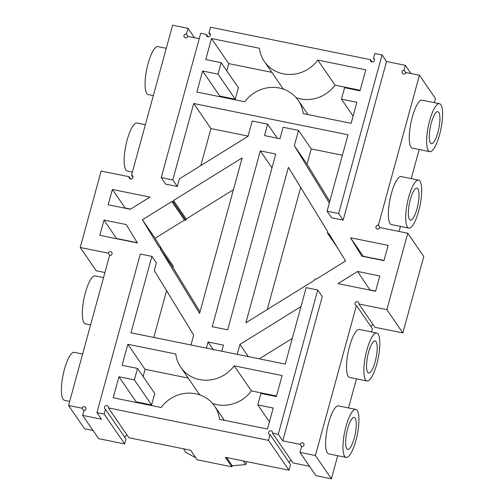 <?xml version="1.0" encoding="UTF-8"?>
<svg xmlns="http://www.w3.org/2000/svg" width="504" height="504" viewBox="0 0 504 504"><rect width="100%" height="100%" fill="white"/><g stroke="black" fill="none" stroke-linecap="round" stroke-linejoin="round"><path stroke-width="0.76" d="M277.32 138.203L267.649 124.142L264.512 135.607L279.941 138.732L283.078 127.266L298.507 130.397L311.226 148.9L307.043 164.184L329.767 201.392M267.649 124.142L252.221 121.01L248.037 136.3L179.405 178.857L177.314 186.505L165.74 184.155L161.23 177.591L172.796 179.934L177.314 186.505M199.231 38.669L187.853 36.364A2.041 1.909 145.5 0 1 184.243 37.126A2.041 1.909 145.5 0 1 186.448 34.058L188.061 36.401M82.637 415.391L101.443 419.202L96.925 412.637L140.32 254.029L151.887 256.372L130.977 332.81L285.258 364.09L306.167 287.652L317.74 290.002L322.251 296.566L282.782 440.843L278.271 434.278L272.481 433.1A2.041 1.909 -34.5 0 0 269.476 431.141A2.041 1.909 -34.5 0 0 270.031 434.624L268.462 440.357L108.398 407.9A2.041 1.909 -34.5 0 0 105.393 405.941A2.041 1.909 -34.5 0 0 105.481 409.267L126 439.11L124.677 443.942L98.645 438.669L82.637 415.391L83.96 410.552A2.041 1.909 145.5 0 0 85.667 407.446A2.041 1.909 145.5 0 0 82.058 408.215L68.557 405.474L109.595 255.465A2.041 1.909 145.5 0 0 111.8 252.403A2.041 1.909 145.5 0 0 108.19 253.166L80.224 247.496L101.14 171.058L129.1 176.728A2.041 1.909 -34.5 0 0 132.111 178.693A2.041 1.909 -34.5 0 0 131.55 175.209L172.588 25.2L188.017 28.325L186.448 34.058M151.887 256.372L156.404 262.943L154.312 270.585L193.668 335.04L190.953 344.969M206.382 348.1L208.051 341.989L223.48 345.114L221.81 351.225M237.239 354.356L239.954 344.421L300.989 306.577M282.782 440.843L300.138 444.358A2.041 1.909 145.5 0 1 303.748 443.596A2.041 1.909 145.5 0 1 301.543 446.664L299.974 452.397L315.983 475.675L331.411 478.8L315.403 455.521L299.974 452.397M315.403 455.521L356.441 305.512A2.041 1.909 145.5 0 1 355.887 302.035A2.041 1.909 145.5 0 1 358.892 303.994L386.858 309.664L407.767 233.226L379.802 227.556A2.041 1.909 -34.5 0 1 376.192 228.325A2.041 1.909 -34.5 0 1 378.397 225.257L380.01 227.6M410.993 73.534L405.355 65.331L404.032 70.169A2.041 1.909 145.5 0 0 402.324 73.275A2.041 1.909 145.5 0 0 405.934 72.513L419.435 75.247L378.397 225.257M405.355 65.331L386.555 61.52L343.161 220.128L331.594 217.785L327.077 211.214L338.65 213.564L343.161 220.128M307.043 164.184L294.323 145.688L329.326 203.005M294.323 145.688L298.507 130.397M327.411 233.069L328.734 233.339L345.599 260.959L316.184 279.203L314.861 278.933L314.502 280.243L245.87 322.799L288.408 167.303L327.77 231.758L327.411 233.069L337.774 248.138M172.948 267.466L160.228 248.963L199.584 313.419L242.128 157.922L173.489 200.479L173.13 201.789L171.807 201.524L142.393 219.763L159.264 247.382L160.587 247.653L173.307 266.156L172.948 267.466L200.025 311.806M160.228 248.963L160.587 247.653M260.329 150.891L275.757 154.022L227.663 329.83L212.234 326.699L260.329 150.891L271.977 167.838M388.156 245.385L350.551 237.762L361.796 256.177L383.972 260.675L388.156 245.385M357.613 271.467L338.008 283.626L375.612 291.249L379.796 275.959L357.613 271.467L370.081 290.128M149.99 197.096L112.386 189.472L108.203 204.763L130.379 209.261L149.99 197.096M104.019 220.046L99.836 235.337L137.441 242.959L126.195 224.545L104.019 220.046L116.689 238.751M342.399 155.219L311.226 148.9M327.077 211.214L347.987 134.782L193.712 103.503L210.949 128.57L200.819 165.577M248.094 136.099L210.949 128.57M193.712 103.503L172.796 179.934M208.083 36.824L206.482 34.486L200.699 33.314L161.23 177.591M188.017 28.325L194.462 37.706M131.55 175.209L132.999 177.314M129.1 176.728L130.706 179.059M80.224 247.496L96.233 270.774L104.927 272.538M108.19 253.166L109.796 255.496M68.557 405.474L84.565 428.753L93.007 430.466M82.058 408.215L83.878 410.861M124.677 443.942L104.158 414.105L96.925 412.637M153.808 337.441L166.591 290.695M208.051 341.989L213.211 349.486M239.954 344.421L248.333 356.605M292.295 338.36L259.289 358.829M278.271 434.278L317.74 290.002M272.481 433.1L293 462.943L309.538 466.294M300.138 444.358L301.745 446.689M371.587 331.947L372.45 328.791L356.441 305.512M331.411 478.8L337.724 455.711M348.497 407.944L356.467 378.832M355.824 409.424L338.468 405.909A24.476 6.451 101.5 0 0 327.279 428.614A24.476 6.451 101.5 0 0 328.74 453.89L346.097 457.405A24.476 6.451 101.5 0 0 356.624 437.674A24.476 6.451 101.5 0 0 357.229 410.483A24.476 6.451 101.5 0 0 355.824 409.424A24.476 6.451 101.5 0 0 344.635 432.136A24.476 6.451 101.5 0 0 346.097 457.405M376.734 332.993L359.377 329.471A24.476 6.451 101.5 0 0 348.188 352.176A24.476 6.451 101.5 0 0 349.65 377.452L367.006 380.967A24.476 6.451 101.5 0 0 377.534 361.236A24.476 6.451 101.5 0 0 378.139 334.051A24.476 6.451 101.5 0 0 376.734 332.993A24.476 6.451 101.5 0 0 365.545 355.698A24.476 6.451 101.5 0 0 367.006 380.967M358.892 303.994L374.9 327.272L402.86 332.942L386.858 309.664M373.294 324.941A2.041 1.909 -34.5 0 0 371.001 326.686M402.86 332.942L423.776 256.505L407.767 233.226M419.435 75.247L435.443 98.526L434.316 102.633M419.196 149.518L411.233 178.63M400.459 226.397L399.074 231.462M439.463 103.679L422.106 100.157A24.476 6.451 101.5 0 0 410.924 122.869A24.476 6.451 101.5 0 0 412.379 148.138L429.736 151.66A24.476 6.451 101.5 0 0 440.269 131.922A24.476 6.451 101.5 0 0 440.874 104.737A24.476 6.451 101.5 0 0 439.463 103.679A24.476 6.451 101.5 0 0 428.28 126.384A24.476 6.451 101.5 0 0 429.736 151.66M418.553 180.117L401.197 176.595A24.476 6.451 101.5 0 0 390.014 199.307A24.476 6.451 101.5 0 0 391.469 224.576L408.826 228.098A24.476 6.451 101.5 0 0 419.359 208.36A24.476 6.451 101.5 0 0 419.964 181.175A24.476 6.451 101.5 0 0 418.553 180.117A24.476 6.451 101.5 0 0 407.371 202.822A24.476 6.451 101.5 0 0 408.826 228.098M404.032 70.169L405.833 72.796M386.555 61.52L382.038 54.955L374.806 53.487L373.483 58.325L374.485 59.787M382.038 54.955L338.65 213.564M300.693 187.419L267.284 309.519M142.393 219.763L155.112 238.266L162.943 251.087M171.807 201.524L184.527 220.028L155.112 238.266M173.13 201.789L185.856 220.292L184.527 220.028M233.428 189.706L186.215 218.982L173.489 200.479M186.215 218.982L185.856 220.292M350.551 237.762L363.277 256.265L384.029 260.474M370.339 289.97L375.663 291.047M130.637 209.097L125.105 207.976L112.386 189.472M116.739 238.549L137.296 242.72M206.482 34.486A2.041 1.909 -34.5 0 0 209.494 36.452A2.041 1.909 -34.5 0 0 208.933 32.968L210.502 27.235L370.566 59.686A2.041 1.909 -34.5 0 0 373.577 61.652A2.041 1.909 -34.5 0 0 373.483 58.325M341.447 99.168L344.585 87.702L360.014 90.827L365.765 69.81L317.816 60.089A33.214 31.053 145.5 0 1 264.392 61.526A33.214 31.053 145.5 0 1 259.428 48.252L211.485 38.531L205.733 59.548L221.162 62.679L218.024 74.145L202.595 71.014L196.844 92.037L244.793 101.758A33.214 31.053 145.5 0 1 298.217 100.321A33.214 31.053 145.5 0 1 303.181 113.595L351.124 123.316L356.876 102.293L341.447 99.168L353.096 116.109M108.398 407.9L128.917 437.743L190.632 450.255L197.196 459.805L231.909 466.843L225.345 457.298L288.981 470.201L290.55 464.468L270.031 434.624M127.317 435.412A2.041 1.909 -34.5 0 0 124.998 437.648M208.933 32.968L210.382 35.078M153.323 95.615L148.176 94.576A24.476 6.451 -78.5 0 1 146.771 93.517A24.476 6.451 -78.5 0 1 147.376 66.326A24.476 6.451 -78.5 0 1 157.903 46.595L166.276 48.29M132.413 172.053L127.266 171.007A24.476 6.451 -78.5 0 1 125.861 169.949A24.476 6.451 -78.5 0 1 126.466 142.764A24.476 6.451 -78.5 0 1 136.993 123.033L145.36 124.727M69.684 401.367L64.537 400.321A24.476 6.451 -78.5 0 1 63.126 399.262A24.476 6.451 -78.5 0 1 63.731 372.078A24.476 6.451 -78.5 0 1 74.264 352.34L82.631 354.041M90.594 324.929L85.447 323.883A24.476 6.451 -78.5 0 1 84.036 322.825A24.476 6.451 -78.5 0 1 84.641 295.64A24.476 6.451 -78.5 0 1 95.174 275.902L103.54 277.603M105.481 409.267L104.158 414.105M127.84 344.276L122.088 365.299L137.516 368.424L134.379 379.89L118.95 376.765L113.205 397.782L161.148 407.503A33.214 31.053 145.5 0 1 214.578 406.066A33.214 31.053 145.5 0 1 219.536 419.341L267.479 429.061L273.231 408.045L257.802 404.914L260.94 393.448L276.368 396.579L282.12 375.556L234.177 365.835A33.214 31.053 145.5 0 1 180.747 367.271A33.214 31.053 145.5 0 1 175.783 353.997L127.84 344.276L145.076 369.344L188.181 378.082M291.4 460.612A2.041 1.909 -34.5 0 0 289.101 462.357M370.566 59.686L372.173 62.024M360.171 90.248L335.053 85.157L317.816 60.089M264.392 61.526L281.629 86.593A33.214 31.053 -34.5 0 0 283.664 89.214M296.182 97.694A33.214 31.053 -34.5 0 0 335.053 85.157M271.826 72.337L228.722 63.599L226.75 70.806M211.485 38.531L228.722 63.599M221.162 62.679L238.398 87.746L235.261 99.212L219.832 96.081L219.675 96.661M218.024 74.145L235.261 99.212M202.595 71.014L219.832 96.081M268.462 440.357L288.981 470.201M195.854 457.853L185.976 452.453L183.469 448.806M136.03 402.413L136.193 401.833L151.616 404.958L154.753 393.492L137.516 368.424M118.95 376.765L136.193 401.833M134.379 379.89L151.616 404.958M257.802 404.914L269.451 421.854M143.105 376.551L145.076 369.344M234.177 365.835L251.414 390.902A33.214 31.053 145.5 0 1 212.543 403.446M200.019 394.966A33.214 31.053 145.5 0 1 197.984 392.339L180.747 367.271M251.414 390.902L276.526 395.999M243.256 460.927L245.763 464.575L246.576 461.601M226.529 457.538L232.199 465.784L245.763 464.575M231.909 466.843L232.199 465.784M346.777 448.705A16.317 4.297 -78.5 0 1 347.18 430.58A16.317 4.297 -78.5 0 1 354.199 417.425A16.317 4.297 -78.5 0 1 355.169 434.272A16.317 4.297 -78.5 0 1 347.716 449.411A16.317 4.297 -78.5 0 1 346.777 448.705M367.687 372.267A16.317 4.297 -78.5 0 1 368.09 354.142A16.317 4.297 -78.5 0 1 375.108 340.988A16.317 4.297 -78.5 0 1 376.085 357.834A16.317 4.297 -78.5 0 1 368.626 372.973A16.317 4.297 -78.5 0 1 367.687 372.267M430.416 142.953A16.317 4.297 -78.5 0 1 430.826 124.835A16.317 4.297 -78.5 0 1 437.844 111.674A16.317 4.297 -78.5 0 1 438.814 128.52A16.317 4.297 -78.5 0 1 431.361 143.659A16.317 4.297 -78.5 0 1 430.416 142.953M409.506 219.391A16.317 4.297 -78.5 0 1 409.909 201.266A16.317 4.297 -78.5 0 1 416.934 188.112A16.317 4.297 -78.5 0 1 417.904 204.958A16.317 4.297 -78.5 0 1 410.445 220.097A16.317 4.297 -78.5 0 1 409.506 219.391M298.217 100.321L308.02 114.578M214.578 406.066L224.381 420.323"/></g></svg>
